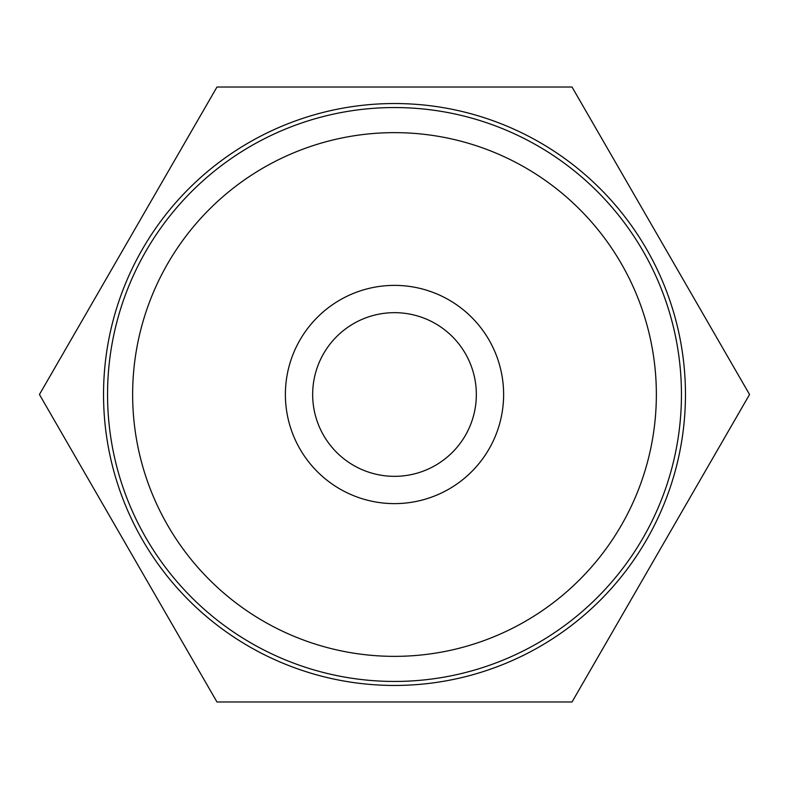 <?xml version="1.0" encoding="UTF-8"?>
<svg xmlns="http://www.w3.org/2000/svg" width="789" height="789" viewBox="0 0 789 789"><rect width="100%" height="100%" fill="white"/><g stroke="black" fill="none" stroke-linecap="round" stroke-linejoin="round"><path stroke-width="1.18" d="M394.5 285.381A109.119 109.119 0 0 0 285.381 394.5A109.119 109.119 0 0 0 394.5 503.619A109.119 109.119 0 0 0 503.619 394.5A109.119 109.119 0 0 0 394.5 285.381M394.5 476.339A81.839 81.839 0 0 0 476.339 394.5A81.839 81.839 0 0 0 394.5 312.661A81.839 81.839 0 0 0 312.661 394.5A81.839 81.839 0 0 0 394.5 476.339M216.975 87.017L572.025 87.017L749.55 394.5L572.025 701.983L216.975 701.983L39.45 394.5L216.975 87.017M394.5 685.454A290.954 290.954 0 0 0 646.477 249.018A290.954 290.954 0 0 0 142.523 249.018A290.954 290.954 0 0 0 394.5 685.454M394.5 681.449A286.949 286.949 0 0 1 145.995 251.02A286.949 286.949 0 0 1 643.005 251.02A286.949 286.949 0 0 1 394.5 681.449M394.5 656.359A261.859 261.859 0 0 0 656.359 394.5A261.859 261.859 0 0 0 394.5 132.641A261.859 261.859 0 0 0 132.641 394.5A261.859 261.859 0 0 0 394.5 656.359"/></g></svg>
